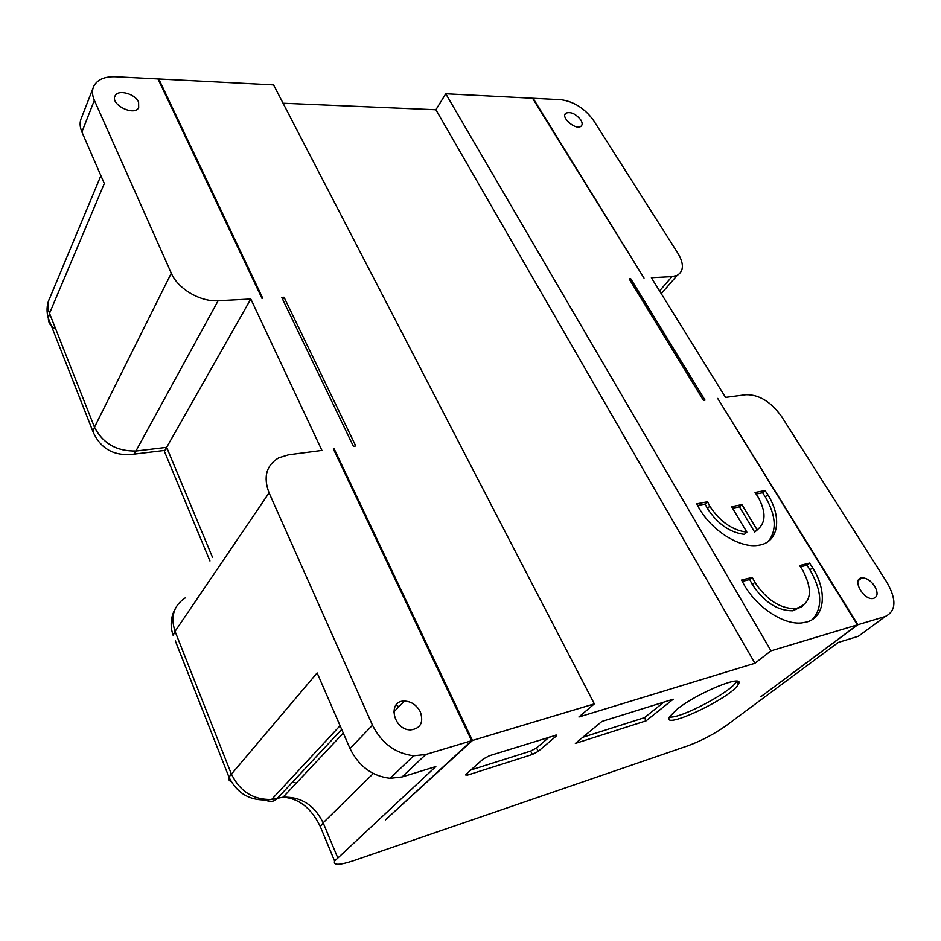 <?xml version="1.0" encoding="UTF-8"?>
<svg xmlns="http://www.w3.org/2000/svg" width="941" height="941" viewBox="0 0 941 941"><rect width="100%" height="100%" fill="white"/><g stroke="black" fill="none" stroke-linecap="round" stroke-linejoin="round"><path stroke-width="1.41" d="M630.776 278.807L704.997 400.101L703.398 400.301L629.164 278.889L630.776 278.807L629.811 279.947M282.723 299.473L284.053 297.238L281.712 297.368L353.381 446.281L355.757 445.975L284.053 297.238M676.885 709.385L669.522 716.783C660.758 731.251 732.063 697.516 738.25 684.401C746.131 672.921 697.634 692.47 676.885 709.385M736.662 681.166L736.544 681.402C732.027 691.541 679.731 719.242 669.427 716.971M93.041 88.113L81.514 117.743C79.538 121.93 79.667 126.682 81.902 131.987L104.322 183.542L49.52 313.318L94.476 427.226L171.297 273.184C177.802 288.769 200.504 302.061 218.112 300.744L250.8 299.003L321.928 450.421L288.605 454.797L278.771 457.796C266.303 465.289 263.068 476.969 269.067 492.837L372.483 725.205C381.599 743.249 395.314 753.435 413.652 755.764L425.755 754.494L471.617 740.72L385.422 819.893L472.453 740.473L334.149 448.81L333.632 449.539M472.453 740.473L594.336 703.868L273.572 84.902L158.77 78.973L262.798 298.368L262.01 298.415L157.994 78.938L115.614 76.75C104.745 76.397 97.499 79.491 93.853 86.043C91.877 90.207 92.042 94.959 94.359 100.311L81.902 131.987M171.297 273.184L94.359 100.311M334.149 448.81L333.337 448.916L471.617 740.72M138.598 102.099L138.68 107.686C134.269 116.672 109.826 104.369 115.143 95.782C118.096 89.101 135.257 93.782 138.598 102.099M420.368 711.949C416.71 705.044 411.382 701.421 404.395 701.069C387.116 700.551 393.232 730.098 410.617 729.91C420.521 728.569 423.779 722.582 420.368 711.949M646.114 720.818L575.351 743.449L601.911 721.441L673.227 699.198L646.114 720.818L644.444 717.677L663.864 702.127M594.336 703.868L578.903 716.983L754.929 663.264L435.895 109.756L283.076 103.228M158.406 79.809L158.77 78.973M857.886 624.718L760.834 696.74L857.38 624.871L717.701 398.431L857.886 624.718L885.258 616.508C896.103 611.109 896.726 599.84 887.14 582.702L781.63 416.581C771.032 401.854 759.175 394.561 746.072 394.702L725.546 397.396L651.36 277.713L671.968 276.619L677.191 275.348C683.848 271.184 684.107 263.856 677.979 253.376L593.583 120.495C584.808 108.45 573.928 101.522 560.954 99.711L533.088 98.276L644.032 278.101L532.559 98.252L445.763 93.771L435.895 109.756M556.378 735.086L489.438 755.717L483.204 759.022L466.042 774.29L465.477 774.925L467.583 775.102L532.347 754.482L530.665 751.071L470.912 769.961M556.625 735.568L555.943 736.309L555.378 735.192M549.273 737.074L536.558 747.942L538.24 751.365L555.943 736.309M538.24 751.365L532.347 754.482M425.755 754.494L402.066 776.96L435.836 766.55L334.608 861.039C333.079 865.438 339.301 865.355 353.263 860.768L688.189 745.695C701.586 740.696 714.184 734.051 725.982 725.77L838.278 642.444L858.427 636.234L864.85 631.505M754.929 663.264L771.008 650.819L857.38 624.871M771.008 650.819L445.763 93.771M709.832 506.187L707.491 501.776L696.74 503.87L699.139 508.305C712.208 531.336 740.896 548.932 758.987 545.204C778.713 542.287 782.289 517.515 767.774 494.695L765.045 490.543L755.047 492.496L757.858 496.66C766.292 511.869 766.056 522.949 757.152 529.889L741.92 504.623L731.628 506.693L746.872 532.147C732.333 530.301 719.983 521.643 709.832 506.187L707.397 508.446L705.068 504.047L707.491 501.776M741.543 580.056L744.237 585.043C757.129 607.627 783.618 625.012 801.744 622.93L806.719 622.013C825.233 617.167 827.374 591.042 812.601 567.741L809.542 563.094L799.579 565.576L802.732 570.234C813.612 591.383 811.142 604.204 795.345 608.686C780.089 608.662 766.597 599.888 754.894 582.35L752.282 577.374L741.543 580.056M580.82 119.978C575.727 113.767 570.752 111.497 565.894 113.167C560.095 117.002 575.845 130.67 580.985 126.259C582.561 124.906 582.514 122.812 580.82 119.978M874.66 586.161C878.329 593.03 877.777 597.159 872.977 598.547C863.097 600.087 851.57 578.539 861.815 577.868C866.461 577.798 870.743 580.573 874.66 586.161M644.444 717.677L582.844 737.25M802.273 606.451L792.687 610.791C777.442 610.791 763.986 602.028 752.306 584.514L749.706 579.55L742.237 581.42M749.706 579.55L752.282 577.374M812.506 619.413C822.881 607.568 822.046 591.054 809.989 569.858L806.943 565.223L800.485 566.835M806.943 565.223L809.542 563.094M746.872 532.147L744.378 534.359C729.84 532.524 717.513 523.89 707.397 508.446M757.764 529.501L754.647 532.088L739.473 506.846L732.568 508.246M739.473 506.846L741.92 504.623M754.647 532.088L757.152 529.889M768.197 541.475C777.054 530.524 776.09 515.668 765.315 496.907L762.598 492.755L756.141 494.025M762.598 492.755L765.045 490.543M705.068 504.047L697.587 505.517M536.558 747.942L530.665 751.071M402.066 776.96L390.15 778.325C372.154 776.172 358.768 766.256 350.017 748.554L317.129 672.921L228.945 777.09C228.204 779.242 228.922 780.724 231.098 781.536M250.8 299.003L166.651 447.34L212.466 557.248M166.922 447.987L164.404 451.374L166.651 447.34L136.421 450.974C117.002 451.539 103.016 443.623 94.476 427.226L93.077 431.884C100.84 449.151 114.555 456.561 134.234 454.115L218.112 300.744M396.008 705.056L398.902 706.715M885.258 616.508L858.427 636.234M752.306 584.514L754.894 582.35M809.989 569.858L812.601 567.741M765.315 496.907L767.774 494.695M466.865 773.561L467.583 775.102M292.792 781.842L296.192 783.23M372.483 725.205L350.017 748.554M269.067 492.837L175.05 631.364L231.18 773.573C239.673 791.299 253.153 799.932 271.62 799.474L277.407 798.321C274.149 801.673 270.302 802.297 265.891 800.191M659.559 290.934L671.968 276.619M55.731 329.056C50.767 326.609 48.309 323.022 48.356 318.27L49.52 313.318C47.309 307.495 47.473 302.202 50.026 297.462L100.899 175.661M373.283 773.514L323.151 822.81L337.607 857.498M175.191 608.839C170.603 617.32 169.933 626.177 173.179 635.398L175.05 631.364C170.25 616.684 173.72 605.475 185.471 597.723M340.077 725.687L271.62 799.474C251.788 801.967 237.567 794.51 228.945 777.09L175.332 640.88M341.701 729.44L277.407 798.321L283.1 797.18L343.289 733.074M334.608 861.039L320.269 826.516L323.151 822.81C314.482 805.19 301.132 796.639 283.1 797.18C298.956 798.38 311.342 808.154 320.269 826.516L321.693 829.938M736.544 681.402L738.25 684.401M792.687 610.791L795.345 608.686M413.652 755.764L390.15 778.325M404.395 701.069L393.679 712.09M861.815 577.868L858.168 580.691M115.143 95.782L114.767 96.7M565.894 113.167L564.953 114.508M677.191 275.348L661.264 293.686M164.957 450.374L134.234 454.115M93.077 431.884L48.356 318.27C46.438 311.93 46.638 305.766 48.956 299.791M164.404 451.374L209.961 561.001"/></g></svg>
